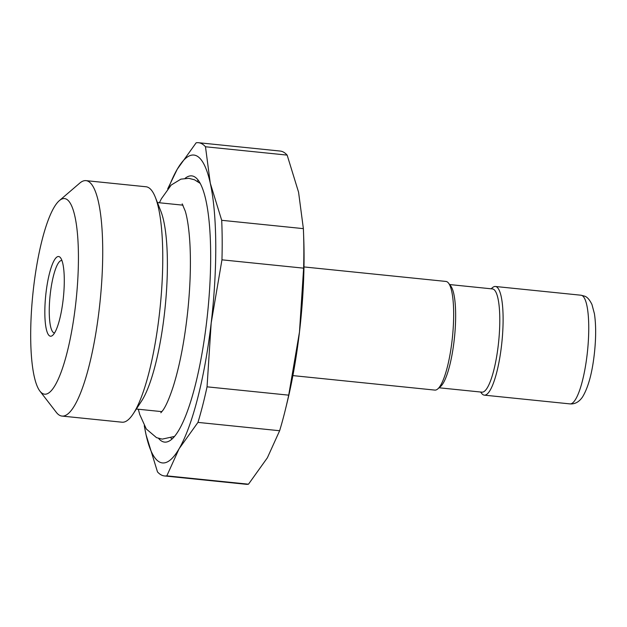<?xml version="1.0" encoding="UTF-8"?>
<svg xmlns="http://www.w3.org/2000/svg" width="627" height="627" viewBox="0 0 627 627"><rect width="100%" height="100%" fill="white"/><g stroke="black" fill="none" stroke-linecap="round" stroke-linejoin="round"><path stroke-width="0.94" d="M133.285 413.718L141.53 401.108A103.769 23.034 -84.2 0 0 165.097 307.661A103.769 23.034 -84.2 0 0 160.904 211.377L155.371 197.356A118.331 26.263 95.8 0 1 160.151 307.152A118.331 26.263 95.8 0 1 133.285 413.718A118.331 26.263 95.8 0 1 122.006 422.206L61.971 416.069A118.331 26.263 -84.2 0 0 99.693 305.043A118.331 26.263 -84.2 0 0 87.764 181.093A118.331 26.263 95.8 0 0 86.001 180.639L146.044 186.768A118.331 26.263 95.8 0 1 147.8 187.23A118.331 26.263 95.8 0 1 155.371 197.356M39.901 391.099A98.306 21.82 95.8 0 1 32.855 294.157A98.306 21.82 95.8 0 1 59.346 200.64A98.306 21.82 95.8 0 1 66.007 198.955A98.306 21.82 95.8 0 1 75.538 305.263A98.306 21.82 95.8 0 1 43.122 393.787A98.306 21.82 95.8 0 1 39.901 391.099L56.336 412.378A118.331 26.263 95.8 0 0 60.216 415.615A118.331 26.263 -84.2 0 0 61.971 416.069M59.346 200.64L79.739 183.123A118.331 26.263 95.8 0 1 86.001 180.639M49.901 336.064A40.05 8.888 -84.2 0 0 52.613 335.374A40.05 8.888 -84.2 0 0 63.405 297.276A40.05 8.888 -84.2 0 0 60.537 257.783A40.05 8.888 -84.2 0 0 59.228 256.686A40.05 8.888 -84.2 0 0 46.014 292.754A40.05 8.888 -84.2 0 0 49.901 336.064M54.549 332.961A36.405 8.08 95.8 0 1 54.392 332.953A36.405 8.08 95.8 0 1 53.859 332.812A36.405 8.08 -84.2 0 1 50.184 294.674A36.405 8.08 -84.2 0 1 61.791 260.511A36.405 8.08 -84.2 0 1 61.948 260.534M480.603 392.024L481.693 393.435A54.612 12.125 -84.2 0 0 483.488 394.932A54.612 12.125 -84.2 0 0 484.295 395.143A54.612 12.125 -84.2 0 0 501.71 343.902A54.612 12.125 -84.2 0 0 496.2 286.696A54.612 12.125 -84.2 0 0 495.393 286.484A54.612 12.125 -84.2 0 0 492.501 287.628L491.145 288.796M292.887 375.604L434.856 390.096A54.612 12.125 -84.2 0 0 437.74 388.952A54.612 12.125 -84.2 0 0 452.459 336.997A54.612 12.125 -84.2 0 0 448.548 283.138A54.612 12.125 -84.2 0 0 446.753 281.648A54.612 12.125 -84.2 0 0 445.946 281.437L303.985 266.937M449.637 284.556L492.461 288.929A51.884 11.513 95.8 0 1 493.237 289.125A51.884 11.513 -84.2 0 1 498.465 343.478A51.884 11.513 -84.2 0 1 481.928 392.157L439.104 387.784M437.74 388.952L440.522 386.561A51.884 11.513 -84.2 0 0 454.504 337.208A51.884 11.513 -84.2 0 0 450.789 286.045L448.548 283.138M221.958 259.829A167.48 37.173 95.8 0 0 221.699 220.304L210.28 183.194A154.736 34.344 -84.2 0 1 211.189 322.983L207.043 386.828L288.71 395.159L299.479 332.004A154.736 34.344 -84.2 0 0 303.781 239.78L303.546 233.001A167.48 37.173 95.8 0 1 303.625 268.16L299.479 332.004A154.736 34.344 -84.2 0 1 287.205 402.158L285.598 408.749A167.48 37.173 95.8 0 1 279.634 430.733L197.96 422.394L179.079 448.783A154.736 34.344 -84.2 0 0 211.189 322.983L221.958 259.829L303.625 268.16M221.699 220.304L303.374 228.636L298.57 192.207L287.15 155.104A167.48 37.173 95.8 0 0 280.159 151.052L198.493 142.713A167.48 37.173 95.8 0 1 205.484 146.765L287.15 155.104M303.374 228.636A167.48 37.173 95.8 0 1 303.546 233.001M205.484 146.765L210.28 183.194A154.736 34.344 -84.2 0 0 177.261 169.204L196.149 142.807A167.48 37.173 95.8 0 1 198.493 142.713M167.699 188.876L177.261 169.204A154.736 34.344 -84.2 0 0 168.671 187.708M144.265 425.686L146.06 434.793A154.736 34.344 -84.2 0 0 179.079 448.783L166.821 475.854A167.48 37.173 95.8 0 1 164.47 475.948A167.48 37.173 95.8 0 1 157.487 471.896L146.06 434.793A154.736 34.344 -84.2 0 1 144.359 425.858M158.592 438.398A133.802 29.704 -84.2 0 0 162.597 441.588A133.802 29.704 -84.2 0 0 166.406 442.043A133.802 29.704 -84.2 0 0 207.67 312.497A133.802 29.704 -84.2 0 0 193.751 176.399A133.802 29.704 -84.2 0 0 193.539 176.312A133.802 29.704 -84.2 0 0 185.145 178.303M198.445 180.482A130.878 29.054 -84.2 0 0 197.16 181.14M170.928 438.038A130.878 29.054 -84.2 0 0 172.057 438.947M207.043 386.828A167.48 37.173 95.8 0 1 197.96 422.394M288.71 395.159A167.48 37.173 95.8 0 1 285.598 408.749M166.821 475.854L248.488 484.193A167.48 37.173 95.8 0 1 246.145 484.287L164.47 475.948M248.488 484.193L267.368 457.796L279.634 430.733M569.943 403.89A54.612 12.125 -84.2 0 0 587.35 352.64A54.612 12.125 -84.2 0 0 581.848 295.435A54.612 12.125 95.8 0 0 581.033 295.223L584.34 296.077C587.005 296.743 589.552 299.557 591.959 304.51L594.42 313.727C595.995 324.23 596.058 336.762 594.608 351.332C592.507 371.866 588.487 387.078 582.538 396.969C579.074 401.985 574.873 404.297 569.943 403.89L484.295 395.143M161.915 411.641L136.349 409.031M182.998 205.178L157.432 202.568M581.033 295.223L495.393 286.484M174.447 436.439L162.213 439.119L156.523 437.654L146.303 428.986L139.75 414.565L138.308 409.227M182.191 203.877L185.263 211.134C187.528 218.705 189.088 229.654 189.934 243.989C190.992 264.21 190.263 286.617 187.739 311.227C184.55 340.727 179.706 365.862 173.201 386.624C169.392 398.216 165.943 406.139 162.848 410.395L160.849 412.77M200.279 183.429L194.519 179.792L188.837 178.327L180.897 179.142L171.202 185.043L161.382 198.759L159.391 202.772"/></g></svg>
